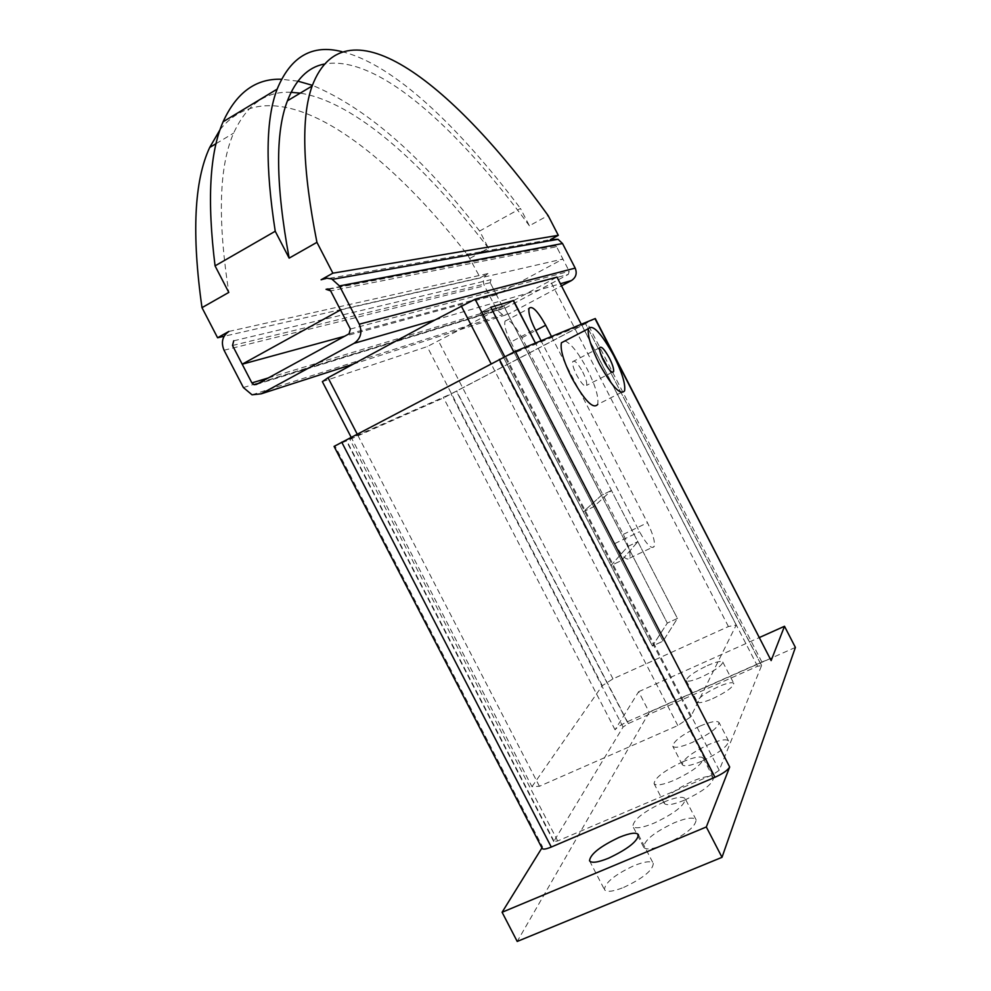 <?xml version="1.0" encoding="UTF-8"?>
<svg xmlns="http://www.w3.org/2000/svg" width="991" height="991" viewBox="0 0 991 991"><rect width="100%" height="100%" fill="white"/><g stroke="black" fill="none" stroke-linecap="round" stroke-linejoin="round"><path stroke-width="0.74" stroke-dasharray="4.96 3.72" d="M623.624 887.453C642.936 878.348 652.821 870.358 653.292 863.483C651.161 860.671 644.695 861.414 633.881 865.713C614.866 874.669 605.055 882.622 604.436 889.596C606.442 892.395 612.834 891.689 623.624 887.453M707.401 665.605C716.233 661.79 721.374 660.601 722.798 662.038C722.117 665.556 715.031 670.56 701.517 677.064C692.684 680.854 687.593 682.019 686.243 680.569C686.986 677.026 694.034 672.034 707.401 665.605M712.665 698.667C726.18 692.189 733.229 687.11 733.823 683.418C732.324 681.845 727.146 682.948 718.289 686.738C704.923 693.13 697.912 698.197 697.255 701.925C698.68 703.499 703.808 702.421 712.665 698.667M564.994 340.904C571.287 343.79 578.744 353.291 587.353 369.408C595.541 385.908 598.973 397.589 597.66 404.452L624.578 390.813M582.683 371.922C585.842 378.289 587.168 382.774 586.647 385.388C584.925 387.345 581.606 383.926 576.688 375.143C573.529 368.763 572.203 364.267 572.711 361.678C574.483 359.745 577.803 363.164 582.683 371.922M701.603 761.286C690.591 765.808 684.137 766.923 682.266 764.631C682.935 759.292 691.867 752.553 709.036 744.402C720.061 739.831 726.564 738.679 728.571 740.971C728.001 746.248 719.02 753.024 701.603 761.286M699.658 726.23C682.502 734.405 673.521 741.07 672.753 746.198C674.561 748.366 680.966 747.164 691.953 742.581C709.358 734.281 718.388 727.605 719.057 722.538C717.125 720.37 710.658 721.609 699.658 726.23M684.471 800.171C672.988 804.816 666.225 805.844 664.205 803.255C664.862 797.173 674.425 789.765 692.907 781.044C704.403 776.325 711.228 775.272 713.396 777.861C712.863 783.856 703.226 791.301 684.471 800.171M682.923 761.72C664.466 770.49 654.853 777.786 654.072 783.633C656.017 786.074 662.719 784.946 674.19 780.251C692.92 771.345 702.619 764.011 703.263 758.239C701.182 755.799 694.406 756.963 682.923 761.72M664.949 844.493C652.945 849.262 645.847 850.167 643.667 847.231C644.286 840.244 654.593 832.044 674.574 822.641C686.59 817.798 693.774 816.857 696.116 819.805C695.632 826.692 685.252 834.93 664.949 844.493M663.92 802.016C643.952 811.468 633.583 819.545 632.828 826.259C634.921 829.033 641.97 828.005 653.936 823.187C674.227 813.574 684.67 805.46 685.289 798.833C683.034 796.058 675.912 797.123 663.92 802.016M585.334 323.586L505.744 356.487L346.045 440.314L451.004 393.91L585.47 323.549L761.559 665.642L757.558 666.262L628.356 723.554L623.079 727.022L553.721 841.57L557.685 840.95L712.863 774.702L719.218 770.255L761.559 665.642M334.066 446.396L443.584 397.887L595.269 318.532M542.213 848.482L542.56 846.896L335.045 446.037M795.389 647.42L649.254 712.281L638.638 691.706L615.052 729.785C616.997 727.369 621.035 724.718 627.179 721.832L761.906 662.038C767.183 659.783 770.267 659.102 771.159 660.018M638.638 691.706L759.54 637.461M541.928 847.924L542.56 846.896M649.254 712.281L517.215 941.45M611.435 490.458L601.426 495.351L583.216 511.864L593.696 506.748L611.435 490.458L637.857 541.681L621.456 560.547L610.927 565.551L627.798 546.487L637.857 541.681L627.798 546.487L610.927 565.551L621.456 560.547L637.857 541.681L677.435 618.434L663.041 641.165L652.425 645.996L667.302 623.091L677.435 618.434L663.029 641.177L652.425 646.021L667.315 623.091L677.435 618.446L535.45 343.072L611.435 490.458L593.696 506.748L663.041 641.165L513.858 351.991L593.696 506.748L583.216 511.864L652.425 645.996L480.486 312.76L490.793 307.297L480.486 312.76L583.216 511.864L601.426 495.351L667.302 623.091L503.663 305.773L480.486 312.76L503.676 305.835L601.426 495.351L611.435 490.458M513.524 300.57L503.676 305.835M510.811 342.068L614.754 543.588C621.976 556.484 626.969 561.315 629.743 558.082C630.858 553.3 628.715 545.397 623.302 534.36L521.923 337.77C513.883 323.524 508.247 318 505.001 321.195C504.01 325.259 505.943 332.22 510.811 342.068L535.115 329.247M551.467 336.494L647.482 522.753C652.933 533.839 655.175 541.743 654.221 546.462C651.632 549.621 646.727 544.703 639.517 531.733L541.049 340.768M228.871 331.44L487.944 273.553L480.251 277.74L224.09 336.271M233.727 340.805L491.078 279.611L490.186 282.683L496.441 294.798L562.913 259.023L556.583 246.747L569.23 271.299L568.301 274.396L505.658 307.904L504.085 308.065L502.685 306.913L490.186 282.683L491.078 279.611M232.513 345.5L490.186 282.683M467.888 255.294L480.251 277.74M470.18 258.23L479.186 253.287M482.394 251.528L488.476 248.196L479.632 231.039L520.473 208.469L529.38 225.775L548.097 215.518M327.971 288.938L553.56 245.768L556.583 246.747L330.622 290.858M321.096 279.772L550.389 239.624M220.163 129.499C272.983 64.415 379.07 141.688 467.046 254.216M340.495 309.948L562.913 259.023M496.441 294.798L344.657 336.234M529.38 225.775C457.346 128 377.038 53.811 323.908 64.13M341.932 51.668C393.848 64.155 459.428 127.542 520.473 208.469M479.632 231.039C421.943 156.367 366.187 107.784 312.388 85.313M297.895 81.163L281.407 79.255M488.476 248.196C425.275 165.695 355.781 102.011 300.211 93.142M291.057 92.312C265.848 91.011 246.709 104.6 233.641 133.104C219.098 165.881 217.487 218.986 228.797 292.419M353.093 364.18L459.7 329.792L556.979 277.108M487.944 273.553C483.534 276.576 482.344 280.664 484.413 285.804L496.9 310.01L502.598 314.655L508.792 313.961L561.488 285.854M435.037 319.944L560.398 283.736M553.56 245.768L555.443 245.669L556.583 246.747M322.36 381.646L427.158 346.615L459.7 329.792L508.792 313.961M513.251 300.645L503.663 305.773M531.969 786.668L602.293 685.673L612.971 678.872L728.422 626.547L736.226 625.024L690.64 716.939L677.807 725.536L539.426 786.272L531.969 786.668L351.111 437.192M539.426 786.272L357.156 434.021M602.293 685.673L427.158 346.615M612.971 678.872L438.555 341.115M728.422 626.547L550.476 281.209M736.226 625.024L581.271 324.255M690.64 716.939L504.692 356.537M677.807 725.536L491.053 363.672M719.218 770.255L505.744 356.487M712.863 774.702L498.845 359.944M557.685 840.95L349.377 438.456M553.858 840.901L346.454 440.165M623.079 727.022L451.004 393.91M628.356 723.554L456.64 391.086M757.558 666.262L581.977 325.457M627.179 721.832L456.504 391.383M615.052 729.785L443.584 397.887M761.906 662.038L587.217 322.955M521.923 337.77L535.747 330.486M614.754 543.588L639.517 531.733M623.302 534.36L647.482 522.753M268.338 377.93L502.685 306.913M350.368 329.037L569.23 271.299M224.04 350.219L484.413 285.804M243.39 387.555L496.9 310.01M349.055 333.831L568.301 274.396M256.347 384.471L505.658 307.904M638.415 834.695L653.292 863.483M722.798 662.038L733.823 683.418M612.289 372.282L586.647 385.388M682.266 764.631L672.753 746.198M664.205 803.255L654.072 783.633M643.667 847.231L632.828 826.259M696.116 819.805L685.289 798.833M713.396 777.861L703.263 758.239M728.571 740.971L719.057 722.538M599.679 347.717L572.711 361.678M553.721 841.57L346.045 440.314M761.571 665.382L585.47 323.549M686.243 680.569L697.255 701.925M589.595 860.894L604.436 889.596M505.001 321.195L529.058 308.399M629.743 558.082L654.221 546.462M216.137 143.608L233.641 133.104M252.011 394.79L502.598 314.655M328.863 289.186L555.443 245.669M258.366 383.381L504.085 308.065"/><path stroke-width="1.49" d="M619.214 837.345C630.003 832.973 636.395 832.093 638.415 834.695C637.758 841.223 627.786 849.064 608.511 858.218C597.746 862.517 591.429 863.372 589.521 860.77C590.326 854.155 600.224 846.351 619.214 837.345M597.66 404.452C593.237 409.58 584.591 400.698 571.745 377.794C563.52 361.145 560.076 349.476 561.414 342.775L564.994 340.904M613.801 355.806C601.153 332.951 592.692 323.908 588.406 328.678C587.329 335.268 590.921 346.937 599.208 363.672C612.066 386.725 620.527 395.768 624.578 390.813C625.631 384.05 622.038 372.381 613.801 355.806M609.428 358.16C612.611 364.552 613.986 369.036 613.578 371.613C611.992 373.496 608.747 370.027 603.829 361.182C600.645 354.766 599.258 350.281 599.679 347.717C601.289 345.859 604.547 349.34 609.428 358.16M759.54 637.461L784.5 626.275L771.134 660.588L595.269 318.532L515.283 351.359L334.066 446.396L542.213 848.482C543.08 849.646 546.103 849.163 551.281 847.045L341.709 442.135M706.323 826.965L502.09 912.265L517.215 941.45L722.005 857.326L706.323 826.965L729.686 766.997C727.778 770.23 722.885 773.649 715.007 777.266L551.281 847.045M722.005 857.326L795.389 647.42L784.5 626.275M502.09 912.265L541.928 847.924M513.499 300.508L490.768 307.247L513.858 351.991L490.768 307.247L513.524 300.57L535.437 343.072L513.251 300.645M541.049 340.768L535.115 329.247C530.21 319.35 528.191 312.4 529.058 308.399C532.093 305.302 537.642 310.914 545.669 325.246L551.467 336.494M224.09 336.271L217.586 337.758L228.871 331.44C222.418 336.036 220.807 342.291 224.04 350.219L243.39 387.555L252.011 394.79L261.19 393.823L353.985 343.369L435.037 319.944L328.021 377.72L322.36 381.646L351.111 437.192M233.727 340.805L232.513 345.5L233.727 340.805M479.186 253.287L482.394 251.528M323.908 64.13C307.842 67.351 295.69 79.577 287.44 100.809L312.165 85.969C346.156 -3.766 456.38 87.765 548.097 215.518L558.305 235.325L550.389 239.624L558.032 239.289L562.529 243.526L575.189 268.115C577.27 273.33 576.019 277.48 571.473 280.54L561.488 285.854M326.039 289.31L328.863 289.186L330.622 290.858L326.039 289.31L327.971 288.938M344.657 336.234L242.2 364.205L232.513 345.5L251.887 382.91L268.338 377.93M242.2 364.205L340.495 309.948L330.622 290.858L350.368 329.037L349.055 333.831L256.347 384.471L254.018 384.706L251.887 382.91M353.985 343.369C360.761 338.699 362.52 332.295 359.25 324.181L339.467 285.928L331.774 278.991L326.745 278.174L321.096 279.772L332.877 273.169L316.934 242.337L289.149 258.131L275.238 231.25C265.117 166.116 265.749 118.747 277.146 89.14C290.648 56.487 312.239 44 341.932 51.668M281.407 79.255C255.864 78.376 236.428 92.559 223.099 121.782C209.634 152.403 206.958 200.43 215.059 265.873L275.238 231.25M215.059 265.873L228.797 292.419L201.991 307.656C191.61 234.124 194.174 180.734 209.683 147.486L220.163 129.499M217.586 337.758L201.991 307.656M332.877 273.169L558.305 235.325M312.165 85.969C300.88 117.136 302.478 169.263 316.934 242.337M467.046 254.216L467.888 255.294M287.44 100.809C275.114 132.497 275.684 184.933 289.149 258.131M312.388 85.313L297.895 81.163M300.211 93.142L291.057 92.312M581.271 324.255L556.979 277.108L475.123 299.22L435.037 319.944M357.156 434.021L328.021 377.72M504.692 356.537L475.123 299.22M491.053 363.672L461.199 305.823M715.007 777.266L499.34 359.312M729.686 766.997L515.283 351.359M771.134 660.588L594.984 318.619M535.747 330.486L545.669 325.246M261.19 393.823L353.093 364.18M560.398 283.736L571.473 280.54M359.25 324.181L575.189 268.115M339.467 285.928L562.529 243.526M561.414 342.775L588.406 328.678M613.578 371.613L612.289 372.282M223.099 121.782L277.146 89.14M209.683 147.486L216.137 143.608M332.58 279.313L558.032 239.289M254.018 384.706L258.366 383.381"/></g></svg>
